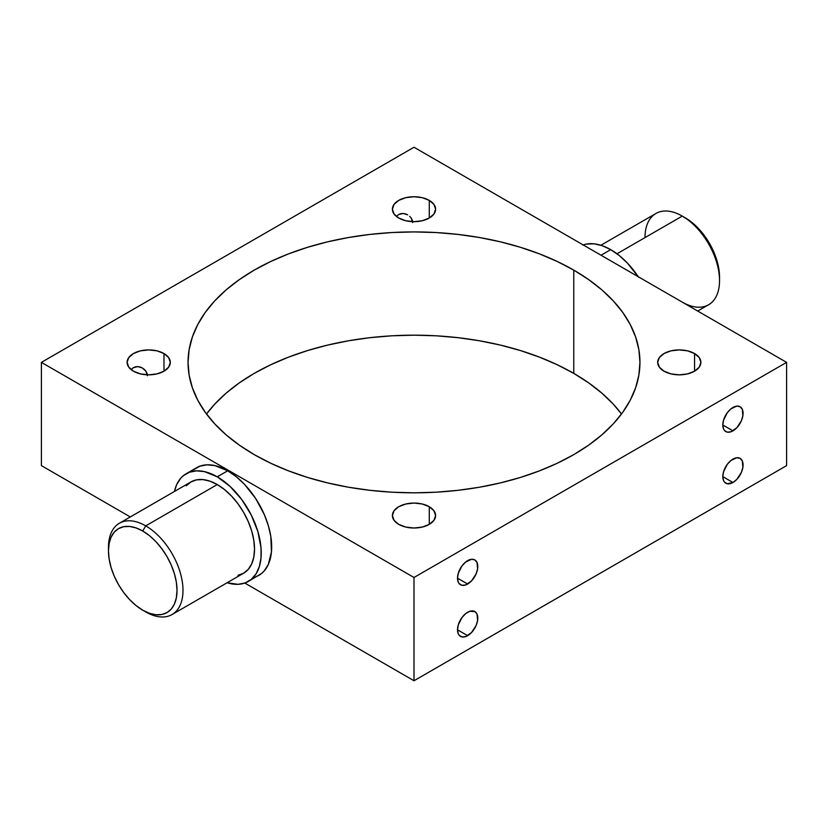 <?xml version="1.0" encoding="UTF-8"?>
<svg xmlns="http://www.w3.org/2000/svg" width="828" height="828" viewBox="0 0 828 828"><rect width="100%" height="100%" fill="white"/><g stroke="black" fill="none" stroke-linecap="round" stroke-linejoin="round"><path stroke-width="1.24" d="M697.704 311.049L708.623 304.745A52.692 30.419 -120 0 0 716.696 262.528A52.692 30.419 -120 0 0 682.272 216.087L691.939 222.432L698.366 228.393L704.297 235.473L709.492 243.401L713.757 251.857L716.924 260.53L718.87 269.079L719.532 277.183A48.479 27.986 -120 0 0 685.253 217.816L682.272 216.087A52.692 30.419 60 0 1 719.532 280.63A52.692 30.419 60 0 1 682.572 302.313M108.499 549.15A52.692 30.419 60 0 1 119.377 523.255A52.692 30.419 60 0 1 145.728 525.863L142.747 531.027A48.479 27.986 60 0 1 177.026 590.395A48.479 27.986 60 0 1 142.747 610.184L145.728 611.913A52.692 30.419 -120 0 0 182.988 590.395A52.692 30.419 -120 0 0 145.728 525.863A52.692 30.419 60 0 1 180.152 572.293A52.692 30.419 60 0 1 172.079 614.521A52.692 30.419 60 0 1 145.728 611.913L142.747 610.184L149.433 613.289L155.861 614.749L161.791 614.511L166.987 612.585L171.251 609.056L174.418 604.036L176.364 597.744L177.026 590.395L176.364 582.291L174.418 573.742L171.251 565.069L166.987 556.613L161.791 548.695L155.861 541.615L149.433 535.644L142.747 531.027L136.061 527.922L129.634 526.463L123.703 526.701L118.507 528.626L114.243 532.156L111.076 537.175L109.13 543.478L108.468 550.817L109.13 558.921L111.076 567.47L114.243 576.143L118.507 584.599L123.703 592.527L129.634 599.607L136.061 605.568L142.747 610.184A48.479 27.986 60 0 1 108.468 550.817A48.479 27.986 60 0 1 142.747 531.027L145.728 525.863L217.267 484.556L145.728 525.863A52.692 30.419 -120 0 0 108.468 547.37L108.468 550.817M147.032 373.407L147.415 375.736L145.956 371.265L147.032 373.407M144.362 369.433L145.956 371.265L142.426 368.005L144.362 369.433M140.232 367.032L142.426 368.005L137.924 366.607L140.232 367.032M135.606 366.804L137.924 366.607L133.432 367.663L135.606 366.804M412.323 220.238L412.706 222.577L411.247 218.095L412.323 220.238M409.653 216.274L411.247 218.095L409.653 216.274M405.523 213.872L407.718 214.845L403.215 213.448L405.523 213.872M400.897 213.634L403.215 213.448L398.723 214.493L400.897 213.634M732.946 482.496L722.813 476.638L723.579 480.675L724.521 482.155L727.315 483.769L732.946 482.496L736.827 479.36L741.37 472.426L742.882 467.334L742.312 460.906L740.108 458.381A14.335 8.28 -60 0 1 742.312 469.869A14.335 8.28 -60 0 1 732.946 482.496A14.335 8.28 -60 0 1 725.783 483.2A14.335 8.28 -60 0 1 723.579 471.722A14.335 8.28 -60 0 1 732.946 459.085A14.335 8.28 -60 0 1 740.108 458.381L736.827 457.739L730.969 460.451L727.315 464.311L723.579 471.722L722.813 476.638L732.946 482.496M732.946 430.86L722.813 425.012L723.579 429.049L724.521 430.529L727.315 432.144L730.969 431.781L736.827 427.734L741.37 420.8L742.882 415.708L742.312 409.28L740.108 406.755A14.335 8.28 -60 0 1 742.312 418.233A14.335 8.28 -60 0 1 732.946 430.86A14.335 8.28 -60 0 1 725.783 431.574A14.335 8.28 -60 0 1 723.579 420.086A14.335 8.28 -60 0 1 732.946 407.459A14.335 8.28 -60 0 1 740.108 406.755L736.827 406.113L730.969 408.825L727.315 412.686L723.579 420.086L722.813 425.012L732.946 430.86M467.654 635.656L457.522 629.808L458.288 633.844L459.229 635.324L462.024 636.939L465.678 636.577L471.536 632.53L476.079 625.595L477.59 620.503L477.021 614.076L474.817 611.54A14.335 8.28 -60 0 1 477.021 623.029A14.335 8.28 -60 0 1 467.654 635.656A14.335 8.28 -60 0 1 460.492 636.37A14.335 8.28 -60 0 1 458.288 624.881A14.335 8.28 -60 0 1 467.654 612.254A14.335 8.28 -60 0 1 474.817 611.54L469.631 611.333L465.678 613.62L462.024 617.481L458.288 624.881L457.522 629.808L467.654 635.656M467.654 584.03L457.522 578.182L458.288 582.208L459.229 583.699L462.024 585.313L465.678 584.951L471.536 580.904L476.079 573.959L477.59 568.867L477.021 562.44L474.817 559.914A14.335 8.28 -60 0 1 477.021 571.403A14.335 8.28 -60 0 1 467.654 584.03A14.335 8.28 -60 0 1 460.492 584.744A14.335 8.28 -60 0 1 458.288 573.255A14.335 8.28 -60 0 1 467.654 560.628A14.335 8.28 -60 0 1 474.817 559.914L471.536 559.273L465.678 561.995L462.024 565.845L458.288 573.255L457.522 578.182L467.654 584.03M429.277 200.386L429.277 218.023L422.27 220.734L414 221.676L405.73 220.734L398.723 218.023A21.6 12.472 180 0 1 392.4 209.205A21.6 12.472 180 0 1 405.73 197.685A21.6 12.472 180 0 1 429.277 200.386L433.955 204.433L435.6 209.205L433.955 213.976L429.277 218.023L429.277 200.386A21.6 12.472 180 0 1 435.6 209.205A21.6 12.472 180 0 1 422.27 220.734A21.6 12.472 180 0 1 398.723 218.023L394.045 213.976L392.4 209.205L394.045 204.433L398.723 200.386L405.73 197.685L414 196.733L422.27 197.685L429.277 200.386M396.819 215.994L398.723 214.493L396.819 215.994M163.985 353.556L163.985 371.192L156.978 373.894L148.709 374.846L140.439 373.894L133.432 371.192A21.6 12.472 180 0 1 127.108 362.374A21.6 12.472 180 0 1 140.439 350.844A21.6 12.472 180 0 1 163.985 353.556L168.664 357.592L170.309 362.374L168.664 367.146L163.985 371.192L163.985 353.556A21.6 12.472 180 0 1 170.309 362.374A21.6 12.472 180 0 1 156.978 373.894A21.6 12.472 180 0 1 133.432 371.192L128.754 367.146L127.108 362.374L128.754 357.592L133.432 353.556L140.439 350.844L148.709 349.902L156.978 350.844L163.985 353.556M131.528 369.164L133.432 367.663L131.528 369.164M429.277 506.715L429.277 524.352L422.27 527.063L414 528.005L405.73 527.063L398.723 524.352A21.6 12.472 180 0 1 392.4 515.534A21.6 12.472 180 0 1 405.73 504.014A21.6 12.472 180 0 1 429.277 506.715L433.955 510.762L435.6 515.534L433.955 520.305L429.277 524.352L429.277 506.715A21.6 12.472 180 0 1 435.6 515.534A21.6 12.472 180 0 1 422.27 527.063A21.6 12.472 180 0 1 398.723 524.352L394.045 520.305L392.4 515.534L394.045 510.762L398.723 506.715L405.73 504.014L414 503.062L422.27 504.014L429.277 506.715M694.568 353.556L694.568 371.192L687.561 373.894L679.291 374.846L671.022 373.894L664.015 371.192A21.6 12.472 180 0 1 657.691 362.374A21.6 12.472 180 0 1 671.022 350.844A21.6 12.472 180 0 1 694.568 353.556L699.246 357.592L700.892 362.374L699.246 367.146L694.568 371.192L694.568 353.556A21.6 12.472 180 0 1 700.892 362.374A21.6 12.472 180 0 1 687.561 373.894A21.6 12.472 180 0 1 664.015 371.192L659.336 367.146L657.691 362.374L659.336 357.592L664.015 353.556L671.022 350.844L679.291 349.902L687.561 350.844L694.568 353.556M172.079 614.521L243.618 573.214A52.692 30.419 -120 0 0 251.691 530.996A52.692 30.419 -120 0 0 217.267 484.556L224.533 489.586L231.529 496.065L237.967 503.766L243.618 512.366L248.245 521.568L251.691 530.996L253.813 540.291L254.527 549.099L253.813 557.078L251.691 563.92L248.245 569.374L243.618 573.214L237.967 575.305M255.593 576.909L258.791 575.408A62.183 35.894 -120 0 0 268.324 525.583A62.183 35.894 -120 0 0 227.7 470.79L217.267 476.814A62.183 35.894 60 0 1 257.891 531.607A62.183 35.894 60 0 1 248.359 581.432A62.183 35.894 60 0 1 227.11 582.746L237.988 584.32L245.16 582.933L251.257 579.414L256.038 573.897L259.34 566.611L261.027 557.824L261.027 547.867L257.891 531.607L251.257 514.995L241.693 499.47L230.029 486.367L217.267 476.814L227.7 470.79L214.938 465.605L206.979 464.818L199.807 466.216L193.711 469.735M645.012 237.605A52.692 30.419 60 0 1 682.272 216.087L616.995 253.782L682.272 216.087A52.692 30.419 -120 0 0 655.921 213.479L600.89 245.254M638.264 276.728A62.183 35.894 -120 0 0 610.733 249.652L601.045 255.241L610.733 249.652L619.313 255.573L627.562 263.232L638.626 277.276M254.227 454.613A225.951 130.451 180 0 1 188.049 362.374A225.951 130.451 180 0 1 327.536 241.848A225.951 130.451 180 0 1 573.773 270.125L573.773 373.387A225.951 130.451 0 0 0 206.503 414L214.731 404.136L226.127 393.155L239.333 382.867L254.227 373.387L270.663 364.786L288.465 357.168L307.488 350.586L327.536 345.11L348.412 340.794L369.919 337.689L391.851 335.806L414 335.174L436.149 335.806L458.081 337.689L479.588 340.794L500.464 345.11L520.512 350.586L539.535 357.168L557.337 364.786L573.773 373.387L588.667 382.867L601.873 393.155L613.269 404.136L621.497 414A225.951 130.451 0 0 0 573.773 373.387L573.773 270.125L588.667 279.616L601.873 289.893L613.269 300.874L622.749 312.446L630.222 324.504L635.604 336.924L638.864 349.582L639.951 362.374L638.864 375.156L635.604 387.825L630.222 400.234L622.749 412.292L613.269 423.864L601.873 434.845L588.667 445.133L573.773 454.613L557.337 463.214L539.535 470.832L520.512 477.414L500.464 482.89L479.588 487.206L458.081 490.311L436.149 492.194L414 492.826L391.851 492.194L369.919 490.311L348.412 487.206L327.536 482.89L307.488 477.414L288.465 470.832L270.663 463.214L254.227 454.613L239.333 445.133L226.127 434.845L214.731 423.864L205.251 412.292L197.778 400.234L192.396 387.825L189.136 375.156L188.049 362.374L189.136 349.582L192.396 336.924L197.778 324.504L205.251 312.446L214.731 300.874L226.127 289.893L239.333 279.616L254.227 270.125L270.663 261.534L288.465 253.906L307.488 247.324L327.536 241.848L348.412 237.532L369.919 234.427L391.851 232.544L414 231.923L436.149 232.544L458.081 234.427L479.588 237.532L500.464 241.848L520.512 247.324L539.535 253.906L557.337 261.534L573.773 270.125A225.951 130.451 180 0 1 639.951 362.374A225.951 130.451 180 0 1 500.464 482.89A225.951 130.451 180 0 1 254.227 454.613M582.84 245.067L586.307 244.105L593.904 243.794L602.153 245.668L610.733 249.652A62.183 35.894 -120 0 0 583.202 244.943M786.6 465.626L786.6 362.374L414 147.249L41.4 362.374L414 577.489L786.6 362.374L414 147.249L41.4 362.374L41.4 465.626L130.296 516.951L41.4 465.626L41.4 362.374L414 577.489L414 680.751L786.6 465.626L414 680.751L244.798 583.057L414 680.751L414 577.489L786.6 362.374L786.6 465.626M248.359 581.432L261.689 573.39L264.256 570.875L268.324 564.437L271.46 551.8L270.818 536.554L268.324 525.583L264.256 514.457L255.593 498.415L244.529 484.37L236.28 476.721L227.7 470.79A62.183 35.894 -120 0 0 196.609 467.706L186.176 473.73A62.183 35.894 60 0 1 217.267 476.814L204.506 471.629L196.546 470.842L189.374 472.239L183.278 475.748L180.711 478.274L176.643 484.701L174.418 491.48A62.183 35.894 60 0 1 186.176 473.73M186.29 485.798L190.916 481.948L196.567 479.857L203.005 479.598L210.001 481.192L217.267 484.556A52.692 30.419 -120 0 0 190.916 481.948L119.377 523.255M682.272 216.087L685.253 217.816M719.532 280.63L719.532 277.183"/></g></svg>
